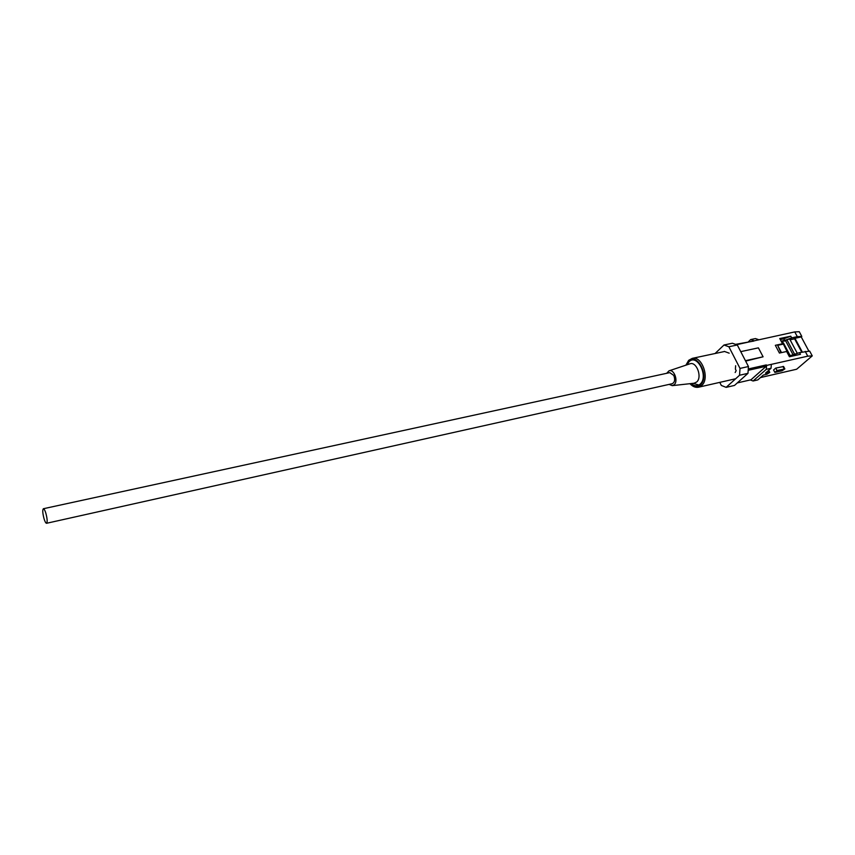 <?xml version="1.0" encoding="UTF-8"?>
<svg xmlns="http://www.w3.org/2000/svg" width="855" height="855" viewBox="0 0 855 855"><rect width="100%" height="100%" fill="white"/><g stroke="black" fill="none" stroke-linecap="round" stroke-linejoin="round"><path stroke-width="1.28" d="M43.359 508.736L669.775 372.63L673.783 375.42C675.311 379.599 674.787 382.356 672.212 383.703L46.565 523.281C45.849 523.26 45.037 521.828 44.118 518.964C42.622 513.374 42.376 509.965 43.359 508.736C44.065 508.746 44.877 510.168 45.796 513.021C47.303 518.632 47.549 522.052 46.565 523.281M775.742 368.077L773.583 369.969L774.865 372.417L777.035 370.525L775.742 368.077L783.597 366.517M789.122 356.033L799.553 352.623L809.674 351.106L812.25 355.883L796.646 369.232L760.469 377.568M812.25 355.883L807.772 356.172L771.349 364.358L771.039 368.259L765.46 373.175L769.778 372.374L766.935 374.234L763.301 375.067L757.819 379.898L753.095 380.988L766.283 369.339L766.582 365.427L771.349 364.358M794.765 331.911L799.265 331.719L801.808 336.453L797.309 336.656L794.765 331.911L736.518 344.704M753.565 340.557L750.722 339.563L755.478 338.569L758.332 339.553M808.883 351.149L801.253 336.945L801.808 336.453M786.782 339.692L781.171 341.231M784.687 340.482L783.8 338.815L780.294 339.563M802.289 352.014L794.936 338.291L801.253 336.945M792.553 355.274L792.927 355.969M797.309 336.656L791.666 337.864L790.779 336.197L779.749 338.537L782.517 343.763L775.335 345.313L779.429 353.062L786.621 351.49L789.422 356.749L800.451 354.301L799.553 352.623M790.779 336.197L783.8 338.815M735.631 365.716L735.396 369.125L736.176 370.643L735.161 372.524M715.079 353.51L723.993 345.003L732.404 343.24L737.299 344.982L748.456 366.528L747.965 373.336L734.498 385.434L726.141 387.358L739.543 375.249L740.024 368.409L748.456 366.528M745.432 360.682L763.088 356.802L745.645 361.109M748.285 368.954L766.315 364.914L766.582 365.427M807.772 356.172L805.196 351.373M726.141 387.358L721.331 385.455L719.771 382.377M737.299 344.982L728.866 346.756L740.024 368.409M747.965 373.336L739.543 375.249M724.313 351.394L729.187 353.179M728.866 346.756L723.993 345.003M735.535 344.362L753.832 341.07M766.315 364.914L766.208 366.261L750.979 379.78L737.277 382.933M766.208 366.261L748.189 370.311M750.722 339.563L748.499 341.637M750.316 379.93L753.095 380.988M740.74 351.64L758.396 347.857L763.088 356.802M801.734 352.142L794.519 338.666L789.999 339.627M785.873 340.514L781.31 341.487M781.759 344.447L782.517 343.763M791.666 337.864L787.028 339.606M771.039 368.259L766.283 369.339M777.035 370.525L784.858 368.922L782.015 370.781L774.865 372.417M781.513 352.613L777.655 345.324L783.394 344.095L789.592 356.717M780.968 352.73L777.655 345.324M790.255 355.776L783.415 342.898L781.865 342.374L782.849 344.212M794.616 338.826L790.084 339.798M793.194 355.028L785.595 340.76L781.395 341.658M785.595 340.76L786.846 339.638L794.626 354.259L794.177 354.654M797.373 353.446L789.678 339.04L786.846 339.638M796.069 353.938L794.626 354.259M787.487 351.811L786.867 351.95M698.909 385.039L693.138 383.339M669.102 384.387L672.276 385.637L674.21 384.707C678.571 381.02 673.932 368.687 669.016 370.835L666.665 373.304M784.195 368.89L782.913 366.453M769.094 372.342L768.25 370.717M690.391 383.649C693.95 387.016 697.306 387.411 700.469 384.825C709.907 376.82 697.242 351.833 688.617 361.216L686.298 365.042M688.959 360.19L692.261 358.363C701.998 355.456 710.099 378.669 701.688 385.52L698.61 387.197L735.663 378.754M672.276 385.637L694.089 383.232L696.686 382.014C702.554 377.151 696.408 360.97 689.825 363.856L669.016 370.835M687.014 364.796L688.948 361.868C697.092 353.019 709.041 376.606 700.138 384.162C697.37 386.471 694.367 386.278 691.139 383.564M784.858 368.922L783.575 366.485M769.778 372.374L768.698 370.311M688.66 360.35L685.902 365.171M689.974 383.692C692.668 386.62 695.543 387.785 698.61 387.197M688.692 360.318L692.261 358.363L724.1 351.597"/></g></svg>
